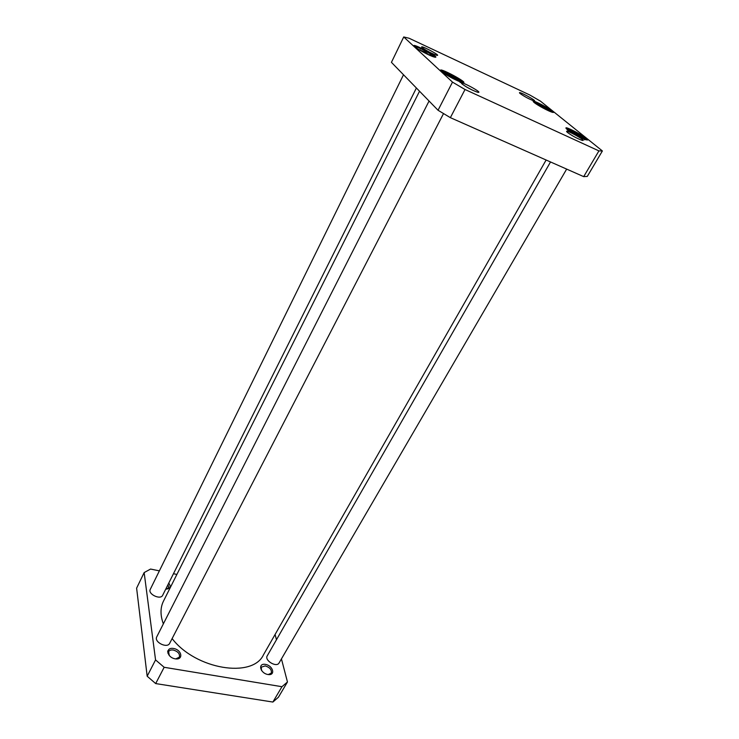 <?xml version="1.0" encoding="UTF-8"?>
<svg xmlns="http://www.w3.org/2000/svg" width="739" height="739" viewBox="0 0 739 739"><rect width="100%" height="100%" fill="white"/><g stroke="black" fill="none" stroke-linecap="round" stroke-linejoin="round"><path stroke-width="1.11" d="M419.318 49.873L425.359 52.183L429.156 55.056M571.358 132.364L576.466 134.249L581.113 137.694M446.18 74.768L446.938 74.454L452.536 77.041L457.21 80.034L456.628 80.311M538.288 105.317L543.23 107.266L547.442 110.268M529.863 95.026L540.477 101.169L602.387 150.959L598.923 150.895L465.025 89.502L452.499 82.121L403.734 36.95L409.11 38.252L529.863 95.026M534.205 102.536C537.336 105.206 548.948 111.441 552.393 112.291C560.707 114.342 527.683 96.467 533.909 102.287L534.205 102.536M441.312 71.341L441.645 71.646C445.017 74.63 457.663 81.327 461.986 82.408C472.868 85.059 434.56 64.552 441.312 71.341M422.154 47.629L422.311 47.758C426.736 50.908 431.493 53.402 436.555 55.259C443.197 56.838 417.784 43.37 422.154 47.629M567.561 132.512C572.189 135.837 576.974 138.433 581.926 140.299C589.399 142.193 561.76 127.062 567.303 132.299L567.561 132.512M462.023 83.913L462.226 84.089C466.919 87.498 471.99 90.195 477.422 92.181C485.735 94.213 456.637 78.593 462.023 83.913M520.21 93.594C524.561 96.652 529.05 99.054 533.669 100.79C539.719 102.268 515.48 89.197 520.025 93.437L520.21 93.594M414.57 46.594L414.838 46.834C417.858 49.541 430.412 56.136 434.301 57.06C443.612 59.286 408.722 40.784 414.57 46.594M567.201 129.501C570.665 132.429 582.415 138.793 586.221 139.791C595.837 142.221 559.7 122.452 566.841 129.186L567.201 129.501M446.642 75.045L446.938 74.454M452.536 77.041L452.019 78.057M543.23 107.266L542.86 107.94M576.466 134.249L575.995 135.071M419.817 50.178L420.057 49.707M424.953 53.005L425.359 52.183M566.48 128.854C568.457 128.309 586.129 137.981 586.701 139.92M533.724 102.121C535.72 101.806 551.821 110.527 552.633 112.356M414.496 46.529C416.426 45.957 434.079 55.231 434.744 57.171M441.081 71.12C442.938 70.233 462.392 80.533 462.734 82.583M403.734 36.95L391.43 62.344L438.042 110.259L450.365 117.658L583.69 176.63L587.293 176.409L602.387 150.959M466.66 87.063L472.489 90.167M572.854 135.976L575.801 137.593M450.365 117.658L465.025 89.502M438.042 110.259L452.499 82.121M583.69 176.63L598.923 150.895M144.151 572.586L136.613 588.152L147.172 676.222L155.68 683.575L272.876 702.05L278.418 697.237L287.462 681.986L281.956 686.707L164.16 667.289L155.55 659.918L144.151 572.586L150.571 569.058L159.384 570.859M173.462 573.723L176.889 574.425M275.084 634.487L276.46 639.762M281.439 658.892L287.462 681.986M265.467 664.398C257.652 662.966 260.036 673.201 267.915 674.513C275.776 675.862 273.208 665.673 265.467 664.398M165.739 589.159C170.275 588.826 171.282 586.812 168.76 583.117M173.619 648.491C165.185 646.939 166.654 657.414 175.18 658.828C183.678 660.287 181.997 649.867 173.619 648.491M167.864 650.791L167.679 651.927M261.541 670.541L261.255 667.188L265.227 665.904C269.938 667.446 271.943 669.876 271.25 673.183L268.229 674.559M169.277 655.585L168.612 651.669C169.462 650.255 171.042 649.72 173.342 650.043C178.053 651.493 180.057 653.876 179.355 657.193L175.743 658.902M168.049 584.54L168.658 587.727L166.155 589.168M155.55 659.918L147.172 676.222M164.16 667.289L155.68 683.575M281.956 686.707L272.876 702.05M429.063 101.021L156.77 636.833C153.703 642.052 167.254 648.814 169.693 643.281L443.52 113.584M546.121 160.012L263.472 654.809C252.673 678.541 195.826 669.562 172.122 638.588M163.356 623.864C160.206 615.254 160.243 607.689 163.458 601.176L419.53 91.23M550.527 161.961L267.232 655.844C264.192 660.426 276.617 667.88 279.083 662.948L566.656 169.102M403.512 74.768L150.285 589.343C147.569 594.082 160.575 600.28 162.682 595.264L416.399 88.015M429.886 54.39L432.758 56.561M567.672 130.286C568.06 128.623 588.992 140.512 584.3 139.726M442.55 72.524C444.453 71.517 465.505 83.396 460.018 82.389M535.332 103.386C537.715 103.672 549.151 109.871 550.684 111.7M462.124 84.006L462.614 83.054M168.612 651.669L167.855 653.119M179.355 657.193L178.589 658.643"/></g></svg>
